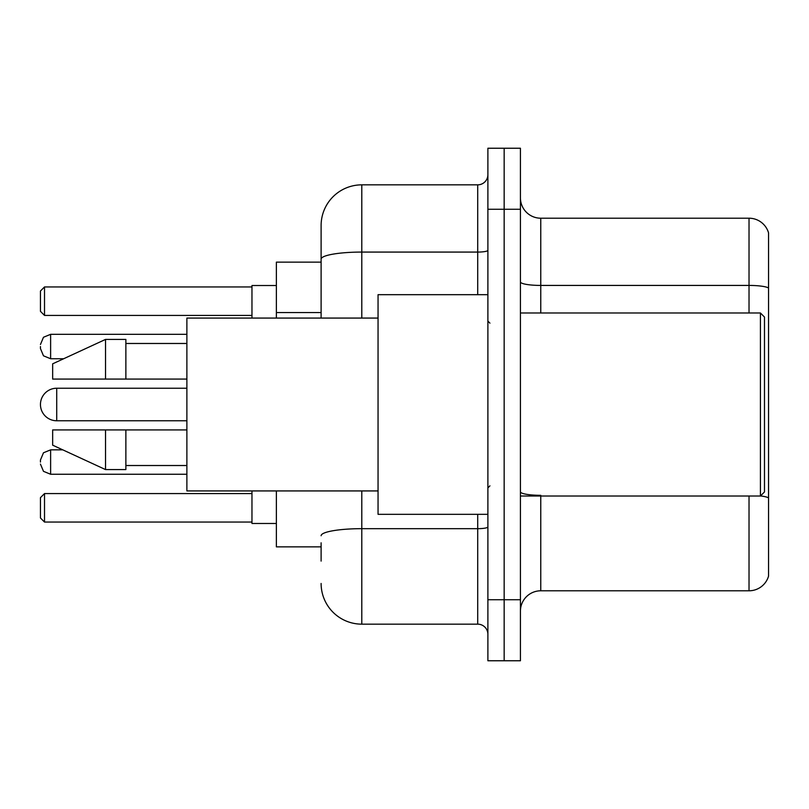 <?xml version="1.0" encoding="UTF-8"?>
<svg xmlns="http://www.w3.org/2000/svg" width="809" height="809" viewBox="0 0 809 809"><rect width="100%" height="100%" fill="white"/><g stroke="black" fill="none" stroke-linecap="round" stroke-linejoin="round"><path stroke-width="1.21" d="M321.112 298.319L321.112 259.143L321.112 262.136L276.375 262.136L276.375 318.068M321.112 546.864L276.375 546.864L276.375 490.932M321.112 561.102L321.112 542.799M487.888 599.742L487.888 660.761L504.159 660.761L504.159 599.742L504.159 660.761L520.43 660.761L520.43 599.742L504.159 599.742L504.159 209.258L504.159 599.742L487.888 599.742L487.888 209.258L504.159 209.258L504.159 148.239L504.159 209.258L520.43 209.258L520.43 599.742M520.43 209.258L520.43 148.239L487.888 148.239L487.888 209.258M361.795 490.932L361.795 624.154L477.714 624.154L477.714 514.322M321.112 318.068L321.112 225.529A40.672 40.672 0 0 1 361.795 184.846L477.714 184.846A10.173 10.173 0 0 0 487.888 174.683M321.112 225.529L321.112 247.898M487.888 634.317A10.173 10.173 0 0 0 477.714 624.154M361.795 624.154A40.672 40.672 0 0 1 321.112 583.471M520.43 611.139A20.336 20.336 0 0 1 540.766 590.792L749.023 590.792L749.023 496.018M768.55 232.85A20.336 20.336 0 0 0 749.023 218.208A20.336 20.336 0 0 1 768.55 232.85L768.55 576.15A20.336 20.336 0 0 1 749.023 590.792M768.55 287.974L768.55 287.974A20.336 3.529 180 0 0 749.023 285.425L749.023 218.208L540.766 218.208A20.336 20.336 0 0 1 520.43 197.861A20.336 20.336 0 0 0 540.766 218.208L540.766 312.982M768.55 288.257L768.55 509.448M56.721 388.229A16.271 16.271 0 0 0 40.45 404.5A16.271 16.271 0 0 1 56.721 388.229A16.271 16.271 0 0 0 40.45 404.5A16.271 16.271 0 0 0 56.721 420.771L56.721 388.229L186.879 388.229M760.42 312.982L764.485 317.047L764.485 491.953L760.42 496.018L760.42 312.982L520.43 312.982M487.888 294.678L378.056 294.678L378.056 514.322L487.888 514.322M378.056 318.068L186.879 318.068L186.879 490.932L378.056 490.932M105.534 379.077L52.656 379.077L52.656 363.828L105.534 339.416L105.534 379.077L186.879 379.077M105.534 339.416L125.87 339.416L125.87 379.077M186.879 429.923L125.87 429.923L125.87 469.584L105.534 469.584L105.534 429.923L52.656 429.923L52.656 445.172L105.534 469.584M52.656 429.923L66.116 429.923M125.87 429.923L105.534 429.923M251.963 490.932L251.963 523.474L276.375 523.474M276.375 285.526L251.963 285.526L251.963 318.068M44.515 522.058L40.45 517.982L40.45 497.646L44.515 493.581L44.515 522.058L251.963 522.058M44.515 493.581L251.963 493.581M44.515 315.419L40.45 311.354L40.45 291.018L44.515 286.942L44.515 315.419L251.963 315.419M44.515 286.942L251.963 286.942M40.45 462.06L40.45 460.028L40.45 462.06M40.45 346.535L40.45 348.568L40.45 346.535M321.112 312.557L276.375 312.557M487.888 526.902A10.173 1.77 0 0 1 477.714 528.671L361.795 528.671A40.672 7.059 180 0 0 321.112 535.74M361.795 184.846L361.795 252.074L477.714 252.074L477.714 184.846M321.112 259.143A40.672 7.059 180 0 1 361.795 252.074L361.795 318.068M477.714 294.678L477.714 252.074A10.173 1.77 0 0 0 487.888 250.305M540.766 496.018L540.766 590.792M749.023 312.982L749.023 285.425L540.766 285.425A20.336 3.529 -0 0 1 520.43 281.896M768.55 497.859A20.336 3.529 180 0 0 760.5 495.937M540.766 495.32A20.336 3.529 0 0 1 520.43 491.781M40.45 460.028L43.484 452.777L50.623 449.855L50.623 474.256L186.879 474.256M186.879 334.329L50.623 334.329L50.623 358.741L43.484 355.818L40.45 348.568M520.43 496.018L760.42 496.018M489.92 323.145L487.888 321.112M125.87 343.481L186.879 343.481M125.87 465.519L186.879 465.519M489.92 485.855L487.888 487.888M186.879 420.771L56.721 420.771M50.623 449.855L62.789 449.855M50.623 474.256L43.484 471.334L40.45 464.093M50.623 358.741L63.668 358.741M50.623 334.329L43.484 337.252L40.45 344.503"/></g></svg>
